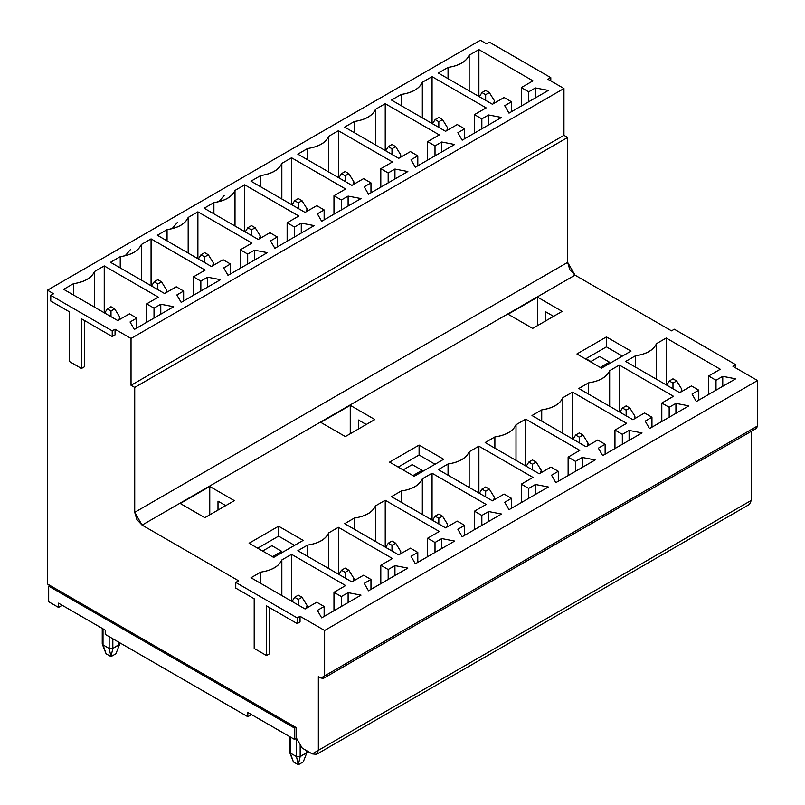 <?xml version="1.0" encoding="UTF-8"?>
<svg xmlns="http://www.w3.org/2000/svg" width="805" height="805" viewBox="0 0 805 805"><rect width="100%" height="100%" fill="white"/><g stroke="black" fill="none" stroke-linecap="round" stroke-linejoin="round"><path stroke-width="1.21" d="M294.519 739.413L294.519 728.062L48.682 586.131L48.682 601.738L58.513 607.413L58.513 603.156L105.224 630.124L105.224 634.38L247.809 716.702L247.809 712.445L294.519 739.413L296.542 738.245L294.519 739.413L247.809 712.445L247.809 716.702L105.224 634.38L105.224 630.124L58.513 603.156L58.513 607.413L48.682 601.738L48.682 586.131L294.519 728.062L295.747 727.348L294.519 728.062L294.519 739.413M49.91 585.416L48.682 586.131L49.91 585.416M271.899 545.679L281.73 551.355L282.253 552.471L281.73 551.355L271.899 545.679L262.621 551.033L271.899 545.679M272.452 556.708L281.73 551.355L272.452 556.708M412.271 464.636L422.102 470.311L422.625 471.428L422.102 470.311L412.945 475.594L422.102 470.311L412.271 464.636L403.114 469.919L412.271 464.636M62.196 605.29L58.513 607.413L62.196 605.29M251.492 714.578L247.809 716.702L251.492 714.578M599.604 356.474L609.435 362.159L609.959 363.276L609.435 362.159L600.278 367.442L609.435 362.159L599.604 356.474L590.447 361.767L599.604 356.474M590.87 361.515L585.96 358.678L590.87 361.515M692.038 394.088L696.335 401.544L735.669 378.833L722.759 376.348L716.007 380.252L716.007 390.184L716.007 380.252L708.631 375.995L720.304 369.254L666.218 338.03L656.498 343.644L656.498 379.246L656.498 343.644C653.6 350.095 646.556 354.16 635.387 355.83L635.387 367.06L635.387 355.83L625.656 361.445L679.742 392.669L691.425 385.927L698.79 390.184L692.038 394.088L698.79 390.184L698.79 400.125L698.79 390.184L691.425 385.927L679.742 392.669L625.656 361.445L635.387 355.83C646.465 354.109 653.509 350.044 656.498 343.644L666.218 338.03L666.218 384.86L666.218 338.03L720.304 369.254L708.631 375.995L708.631 394.45L708.631 375.995L716.007 380.252L722.759 376.348L722.759 386.279L722.759 376.348L735.669 378.833L696.335 401.544L692.038 394.088M545.82 311.877L545.82 320.823L545.82 311.877L553.568 316.345L545.82 311.877M576.923 353.959L601.506 368.157L576.923 353.959L606.427 336.923L576.923 353.959M585.527 358.929L606.427 346.864L606.427 336.923L606.427 346.864L622.406 356.092L606.427 346.864L585.527 358.929M631.009 351.121L606.427 336.923L631.009 351.121L601.506 368.157L631.009 351.121M562.172 311.384L537.589 297.186L537.589 325.572L537.589 297.186L508.086 314.222L532.669 328.41L562.172 311.384L532.669 328.41L508.086 314.222L537.589 297.186L562.172 311.384M504.705 105.676L509.012 113.133L548.346 90.422L535.436 87.936L528.674 91.84L528.674 101.782L528.674 91.84L521.298 87.584L532.98 80.842L478.895 49.618L469.164 55.233L469.164 90.844L469.164 55.233C466.266 61.683 459.232 65.748 448.053 67.419L448.053 78.648L448.053 67.419L438.333 73.034L492.419 104.258L504.091 97.516L511.467 101.782L504.705 105.676L511.467 101.782L511.467 111.714L511.467 101.782L504.091 97.516L492.419 104.258L438.333 73.034L448.053 67.419C459.142 65.698 466.175 61.633 469.164 55.233L478.895 49.618L478.895 96.459L478.895 49.618L532.98 80.842L521.298 87.584L521.298 106.039L521.298 87.584L528.674 91.84L535.436 87.936L535.436 97.878L535.436 87.936L548.346 90.422L509.012 113.133L504.705 105.676M474.467 133.077L474.467 114.622L486.15 107.88L432.064 76.656L422.333 82.271L422.333 117.882L422.333 82.271C419.435 88.721 412.401 92.786 401.222 94.457L401.222 105.686L401.222 94.457L391.502 100.072L445.588 131.296L457.26 124.554L464.636 128.82L457.874 132.714L462.181 140.171L501.515 117.46L488.605 114.974L488.605 124.916L488.605 114.974L481.843 118.878L474.467 114.622L474.467 133.077M661.801 421.488L661.801 403.033L673.473 396.291L619.387 365.068L609.667 370.682L609.667 406.284L609.667 370.682C606.759 377.132 599.725 381.198 588.556 382.868L588.556 394.098L588.556 382.868L578.825 388.483L632.911 419.707L644.584 412.965L651.959 417.221L645.197 421.126L649.504 428.582L688.838 405.871L675.928 403.386L675.928 413.327L675.928 403.386L669.176 407.29L661.801 403.033L661.801 421.488M619.387 411.898L619.387 365.068L619.387 411.898M669.176 417.221L669.176 407.29L669.176 417.221M432.064 123.497L432.064 76.656L432.064 123.497M481.843 128.82L481.843 118.878L481.843 128.82M464.636 138.752L464.636 128.82L464.636 138.752M651.959 427.163L651.959 417.221L651.959 427.163M385.233 150.535L385.233 103.694L375.502 109.309L375.502 144.92L375.502 109.309C372.604 115.759 365.571 119.824 354.391 121.495L354.391 132.724L354.391 121.495C365.48 119.774 372.514 115.709 375.502 109.309L385.233 103.694L385.233 150.535M439.319 134.918L385.233 103.694L439.319 134.918L427.636 141.66L439.319 134.918M427.636 160.115L427.636 141.66L427.636 160.115M435.012 155.858L435.012 145.916L427.636 141.66L435.012 145.916L435.012 155.858M454.674 144.498L441.774 142.012L441.774 151.954L441.774 142.012L435.012 145.916L441.774 142.012L454.674 144.498L415.35 167.209L454.674 144.498M572.556 438.936L572.556 392.105L562.836 397.72L562.836 433.321L562.836 397.72C559.928 404.17 552.894 408.236 541.725 409.906L541.725 421.136L541.725 409.906C552.804 408.185 559.847 404.12 562.836 397.72L572.556 392.105L572.556 438.936M626.642 423.329L572.556 392.105L626.642 423.329L614.96 430.071L626.642 423.329M614.96 448.526L614.96 430.071L614.96 448.526M622.335 434.328L614.96 430.071L622.335 434.328L622.335 444.259L622.335 434.328L629.097 430.423L629.097 440.365L629.097 430.423L622.335 434.328M642.008 432.909L629.097 430.423L642.008 432.909L602.673 455.62L642.008 432.909M323.55 678.283L320.943 678.031L324.626 675.898L323.55 678.283L756.469 428.341L757.545 425.956L324.626 675.898L324.626 630.476L300.044 616.288L297.216 617.918L297.216 623.593L266.495 605.853L266.495 655.532L254.199 648.438L254.199 598.759L235.764 588.113L254.199 598.759L254.199 648.438L266.495 655.532L266.495 605.853L297.216 623.593L297.216 617.918L235.764 582.438L235.764 588.113L235.764 582.438L238.592 580.808L142.093 525.091L238.592 580.808L235.764 582.438L297.216 617.918L300.044 616.288L324.626 630.476L757.545 380.534L324.626 630.476L324.626 675.898L757.545 425.956L757.545 380.534L732.963 366.345L735.79 364.715L735.79 367.976L735.79 364.715L674.338 329.225L671.511 330.855L575.012 275.149L142.093 525.091L134.727 512.322L136.88 519.587L142.093 525.091L575.012 275.149L569.799 269.645L567.646 262.38L134.727 512.322L134.727 387.416L134.727 512.322L567.646 262.38L567.646 137.474L134.727 387.416L131.034 385.293L134.727 387.416L567.646 137.474L563.953 135.341L131.034 385.293L131.034 338.452L115.055 329.225L112.227 330.855L112.227 336.53L81.496 318.79L81.496 368.469L69.21 361.375L69.21 311.696L50.765 301.05L50.765 295.375L53.593 293.745L47.455 290.192L480.374 40.25L47.455 290.192L53.593 293.745L50.765 295.375L112.227 330.855L115.055 329.225L131.034 338.452L563.953 88.51L131.034 338.452L131.034 385.293L563.953 135.341L563.953 88.51L547.974 79.282L550.801 77.652L550.801 80.913L550.801 77.652L489.339 42.162L486.512 43.802L480.374 40.25L486.512 43.802L489.339 42.162L550.801 77.652L547.974 79.282L563.953 88.51L563.953 135.341L567.646 137.474L567.646 262.38L575.012 275.149L671.511 330.855L674.338 329.225L735.79 364.715L732.963 366.345L757.545 380.534L757.545 425.956L753.862 428.089M316.566 754.325L312.219 753.893L318.357 750.341L318.357 676.532L320.943 678.031L318.357 676.532L318.357 750.341L751.276 500.398L318.357 750.341L316.566 754.325L749.485 504.383L751.276 500.398L751.276 431.339L751.276 500.398L745.138 503.95M417.805 165.79L417.805 155.858L411.043 159.752L417.805 155.858L410.429 151.592L398.747 158.333L344.671 127.11L354.391 121.495L344.671 127.11L398.747 158.333L410.429 151.592L417.805 155.858L417.805 165.79M605.129 454.201L605.129 444.259L598.367 448.164L605.129 444.259L597.753 440.003L586.08 446.745L531.994 415.521L541.725 409.906L531.994 415.521L586.08 446.745L597.753 440.003L605.129 444.259L605.129 454.201M296.109 737.501L296.109 727.559L296.109 737.501L302.257 748.147L296.109 737.501M312.219 753.893L302.257 748.147L312.219 753.893M462.181 140.171L457.874 132.714L464.636 128.82L457.26 124.554L445.588 131.296L391.502 100.072L401.222 94.457C412.311 92.736 419.345 88.671 422.333 82.271L432.064 76.656L486.15 107.88L474.467 114.622L481.843 118.878L488.605 114.974L501.515 117.46L462.181 140.171M235.01 190.423L244.73 184.808L298.816 216.032L287.144 222.774L294.519 227.03L301.281 223.126L314.181 225.611L274.847 248.322L270.55 240.876L277.312 236.972L269.937 232.715L258.254 239.457L204.168 208.223L213.899 202.608C224.987 200.888 232.021 196.823 235.01 190.423L235.01 226.034L235.01 190.423C232.112 196.873 225.068 200.938 213.899 202.608L204.168 208.223L258.254 239.457L269.937 232.715L277.312 236.972L270.55 240.876L274.847 248.322L314.181 225.611L301.281 223.126L294.519 227.03L287.144 222.774L298.816 216.032L244.73 184.808L235.01 190.423M223.72 267.914L230.472 264.01L223.096 259.753L211.423 266.495L157.337 235.261L167.068 229.646C178.147 227.926 185.19 223.86 188.179 217.461L197.899 211.846L251.985 243.07L240.313 249.812L247.688 254.068L254.44 250.164L267.351 252.649L228.016 275.36L223.72 267.914L228.016 275.36L267.351 252.649L254.44 250.164L247.688 254.068L247.688 264.01L247.688 254.068L240.313 249.812L251.985 243.07L197.899 211.846L188.179 217.461C185.281 223.911 178.237 227.976 167.068 229.646L157.337 235.261L211.423 266.495L223.096 259.753L230.472 264.01L223.72 267.914M176.879 294.952L183.641 291.048L176.265 286.791L164.592 293.533L110.506 262.299L120.237 256.684C131.316 254.964 138.359 250.898 141.348 244.499L151.068 238.884L205.154 270.108L193.482 276.85L200.848 281.106L207.61 277.202L220.52 279.687L181.185 302.398L176.879 294.952L181.185 302.398L220.52 279.687L207.61 277.202L200.848 281.106L200.848 291.048L200.848 281.106L193.482 276.85L205.154 270.108L151.068 238.884L141.348 244.499C138.44 250.949 131.406 255.014 120.237 256.684L110.506 262.299L164.592 293.533L176.265 286.791L183.641 291.048L176.879 294.952M130.048 321.99L136.81 318.086L129.434 313.829L117.761 320.571L63.676 289.337L73.406 283.722C84.485 282.002 91.529 277.936 94.517 271.537L104.237 265.922L158.323 297.146L146.641 303.888L154.017 308.144L160.779 304.24L173.689 306.725L134.355 329.436L130.048 321.99L134.355 329.436L173.689 306.725L160.779 304.24L154.017 308.144L154.017 318.086L154.017 308.144L146.641 303.888L158.323 297.146L104.237 265.922L94.517 271.537C91.609 277.987 84.575 282.052 73.406 283.722L63.676 289.337L117.761 320.571L129.434 313.829L136.81 318.086L130.048 321.99M281.841 163.385L291.571 157.77L345.647 188.994L333.974 195.736L341.35 199.992L348.112 196.088L361.012 198.573L321.678 221.284L317.381 213.838L324.143 209.934L316.768 205.667L305.085 212.409L250.999 181.185L260.729 175.571C271.818 173.85 278.852 169.785 281.841 163.385L281.841 198.996L281.841 163.385C278.943 169.835 271.899 173.9 260.729 175.571L250.999 181.185L305.085 212.409L316.768 205.667L324.143 209.934L317.381 213.838L321.678 221.284L361.012 198.573L348.112 196.088L341.35 199.992L333.974 195.736L345.647 188.994L291.571 157.77L281.841 163.385M368.509 194.246L364.212 186.8L370.974 182.896L363.598 178.63L351.916 185.371L297.84 154.147L307.56 148.533C318.649 146.812 325.683 142.747 328.671 136.347L338.402 130.732L392.478 161.956L380.805 168.698L388.181 172.954L394.943 169.05L407.843 171.535L368.509 194.246L407.843 171.535L394.943 169.05L388.181 172.954L388.181 182.896L388.181 172.954L380.805 168.698L392.478 161.956L338.402 130.732L328.671 136.347C325.773 142.797 318.74 146.862 307.56 148.533L297.84 154.147L351.916 185.371L363.598 178.63L370.974 182.896L364.212 186.8L368.509 194.246M415.35 167.209L411.043 159.752L415.35 167.209M609.667 370.682L619.387 365.068L673.473 396.291L661.801 403.033L669.176 407.29L675.928 403.386L688.838 405.871L649.504 428.582L645.197 421.126L651.959 417.221L644.584 412.965L632.911 419.707L578.825 388.483L588.556 382.868C599.634 381.147 606.678 377.082 609.667 370.682M422.333 478.834L432.064 473.219L486.15 504.443L474.467 511.185L481.843 515.442L488.605 511.537L501.515 514.023L462.181 536.734L457.874 529.277L464.636 525.373L457.26 521.117L445.588 527.859L391.502 496.635L401.222 491.02C412.311 489.299 419.345 485.234 422.333 478.834L422.333 514.445L422.333 478.834C419.435 485.284 412.401 489.349 401.222 491.02L391.502 496.635L445.588 527.859L457.26 521.117L464.636 525.373L457.874 529.277L462.181 536.734L501.515 514.023L488.605 511.537L481.843 515.442L474.467 511.185L486.15 504.443L432.064 473.219L422.333 478.834M411.043 556.315L417.805 552.421L410.429 548.155L398.747 554.897L344.671 523.673L354.391 518.058C365.48 516.337 372.514 512.272 375.502 505.872L385.233 500.257L439.319 531.481L427.636 538.223L435.012 542.479L441.774 538.575L454.674 541.061L415.35 563.772L411.043 556.315L415.35 563.772L454.674 541.061L441.774 538.575L435.012 542.479L435.012 552.421L435.012 542.479L427.636 538.223L439.319 531.481L385.233 500.257L375.502 505.872C372.604 512.322 365.571 516.387 354.391 518.058L344.671 523.673L398.747 554.897L410.429 548.155L417.805 552.421L411.043 556.315M364.212 583.353L370.974 579.459L363.598 575.193L351.916 581.935L297.84 550.711L307.56 545.096C318.649 543.375 325.683 539.31 328.671 532.91L338.402 527.295L392.478 558.519L380.805 565.261L388.181 569.517L394.943 565.613L407.843 568.099L368.509 590.81L364.212 583.353L368.509 590.81L407.843 568.099L394.943 565.613L388.181 569.517L388.181 579.459L388.181 569.517L380.805 565.261L392.478 558.519L338.402 527.295L328.671 532.91C325.773 539.36 318.74 543.425 307.56 545.096L297.84 550.711L351.916 581.935L363.598 575.193L370.974 579.459L364.212 583.353M317.381 610.391L324.143 606.497L316.768 602.231L305.085 608.972L250.999 577.749L260.729 572.134C271.818 570.413 278.852 566.348 281.841 559.948L291.571 554.333L345.647 585.557L333.974 592.299L341.35 596.555L348.112 592.651L361.012 595.137L321.678 617.848L317.381 610.391L321.678 617.848L361.012 595.137L348.112 592.651L341.35 596.555L341.35 606.497L341.35 596.555L333.974 592.299L345.647 585.557L291.571 554.333L281.841 559.948C278.943 566.398 271.899 570.463 260.729 572.134L250.999 577.749L305.085 608.972L316.768 602.231L324.143 606.497L317.381 610.391M303.183 540.386L273.68 557.422L249.097 543.224L278.6 526.198L303.183 540.386L278.6 526.198L249.097 543.224L273.68 557.422L303.183 540.386M180.26 503.487L209.763 486.451L234.346 500.65L204.842 517.675L180.26 503.487L204.842 517.675L234.346 500.65L209.763 486.451L180.26 503.487M469.164 451.796L478.895 446.181L532.98 477.405L521.298 484.147L528.674 488.404L535.436 484.499L548.346 486.985L509.012 509.696L504.705 502.24L511.467 498.335L504.091 494.079L492.419 500.821L438.333 469.597L448.053 463.982C459.142 462.261 466.175 458.196 469.164 451.796L469.164 487.407L469.164 451.796C466.266 458.246 459.232 462.312 448.053 463.982L438.333 469.597L492.419 500.821L504.091 494.079L511.467 498.335L504.705 502.24L509.012 509.696L548.346 486.985L535.436 484.499L528.674 488.404L521.298 484.147L532.98 477.405L478.895 446.181L469.164 451.796M389.59 462.11L419.093 445.085L443.676 459.273L414.173 476.308L389.59 462.11L414.173 476.308L443.676 459.273L419.093 445.085L389.59 462.11M350.256 405.338L374.848 419.536L345.345 436.562L320.762 422.373L350.256 405.338L350.256 433.724L350.256 405.338L320.762 422.373L345.345 436.562L374.848 419.536L350.256 405.338M555.842 482.658L551.536 475.202L558.298 471.297L550.922 467.041L539.249 473.783L485.163 442.559L494.884 436.944C505.973 435.223 513.016 431.158 516.005 424.758L525.725 419.143L579.811 450.367L568.129 457.109L575.505 461.366L582.267 457.461L595.177 459.947L555.842 482.658L595.177 459.947L582.267 457.461L575.505 461.366L575.505 471.297L575.505 461.366L568.129 457.109L579.811 450.367L525.725 419.143L516.005 424.758C513.097 431.208 506.063 435.274 494.884 436.944L485.163 442.559L539.249 473.783L550.922 467.041L558.298 471.297L551.536 475.202L555.842 482.658M602.673 455.62L598.367 448.164L602.673 455.62M300.044 616.288L300.044 621.963L300.044 616.288M269.323 607.483L269.323 653.902L269.323 607.483M115.055 329.225L115.055 334.9L115.055 329.225M84.324 320.42L84.324 366.839L84.324 320.42M47.455 290.192L47.455 583.997L296.109 727.559L47.455 583.997L47.455 290.192M297.216 623.593L300.044 621.963L297.216 623.593M432.064 520.06L432.064 473.219L432.064 520.06M474.467 529.64L474.467 511.185L474.467 529.64M481.843 525.373L481.843 515.442L481.843 525.373M488.605 521.479L488.605 511.537L488.605 521.479M464.636 535.315L464.636 525.373L464.636 535.315M401.222 502.25L401.222 491.02L401.222 502.25M441.774 548.517L441.774 538.575L441.774 548.517M417.805 562.353L417.805 552.421L417.805 562.353M354.391 529.288L354.391 518.058L354.391 529.288M375.502 541.483L375.502 505.872L375.502 541.483M385.233 547.098L385.233 500.257L385.233 547.098M427.636 556.678L427.636 538.223L427.636 556.678M394.943 575.555L394.943 565.613L394.943 575.555M370.974 589.391L370.974 579.459L370.974 589.391M307.56 556.325L307.56 545.096L307.56 556.325M328.671 568.521L328.671 532.91L328.671 568.521M338.402 574.136L338.402 527.295L338.402 574.136M380.805 583.716L380.805 565.261L380.805 583.716M348.112 602.593L348.112 592.651L348.112 602.593M324.143 616.429L324.143 606.497L324.143 616.429M260.729 583.363L260.729 572.134L260.729 583.363M281.841 595.559L281.841 559.948L281.841 595.559M291.571 601.174L291.571 554.333L291.571 601.174M333.974 610.754L333.974 592.299L333.974 610.754M257.701 548.195L278.6 536.13L278.6 526.198L278.6 536.13L294.58 545.357L278.6 536.13L257.701 548.195M209.763 514.838L209.763 486.451L209.763 514.838M218.004 510.088L218.004 501.143L225.742 505.61L218.004 501.143L218.004 510.088M478.895 493.022L478.895 446.181L478.895 493.022M521.298 502.602L521.298 484.147L521.298 502.602M528.674 498.335L528.674 488.404L528.674 498.335M535.436 494.441L535.436 484.499L535.436 494.441M511.467 508.277L511.467 498.335L511.467 508.277M448.053 475.212L448.053 463.982L448.053 475.212M398.193 467.081L419.093 455.016L419.093 445.085L419.093 455.016L435.072 464.244L419.093 455.016L398.193 467.081M358.497 428.974L358.497 420.029L366.235 424.497L358.497 420.029L358.497 428.974M582.267 467.403L582.267 457.461L582.267 467.403M558.298 481.239L558.298 471.297L558.298 481.239M494.884 448.174L494.884 436.944L494.884 448.174M516.005 460.359L516.005 424.758L516.005 460.359M525.725 465.984L525.725 419.143L525.725 465.984M568.129 475.564L568.129 457.109L568.129 475.564M266.495 655.532L269.323 653.902L266.495 655.532M112.227 336.53L115.055 334.9L112.227 336.53L112.227 330.855L50.765 295.375L50.765 301.05L69.21 311.696L69.21 361.375L81.496 368.469L84.324 366.839L81.496 368.469L81.496 318.79L112.227 336.53M244.73 231.649L244.73 184.808L244.73 231.649M287.144 241.228L287.144 222.774L287.144 241.228M294.519 236.972L294.519 227.03L294.519 236.972M301.281 233.068L301.281 223.126L301.281 233.068M277.312 246.904L277.312 236.972L277.312 246.904M213.899 213.838L213.899 202.608L213.899 213.838M254.44 260.106L254.44 250.164L254.44 260.106M230.472 273.942L230.472 264.01L230.472 273.942M167.068 240.876L167.068 229.646L167.068 240.876M188.179 253.072L188.179 217.461L188.179 253.072M197.899 258.687L197.899 211.846L197.899 258.687M240.313 268.266L240.313 249.812L240.313 268.266M207.61 287.144L207.61 277.202L207.61 287.144M183.641 300.979L183.641 291.048L183.641 300.979M120.237 267.914L120.237 256.684L120.237 267.914M141.348 280.11L141.348 244.499L141.348 280.11M151.068 285.725L151.068 238.884L151.068 285.725M193.482 295.304L193.482 276.85L193.482 295.304M160.779 314.181L160.779 304.24L160.779 314.181M136.81 328.017L136.81 318.086L136.81 328.017M73.406 294.952L73.406 283.722L73.406 294.952M94.517 307.148L94.517 271.537L94.517 307.148M104.237 312.763L104.237 265.922L104.237 312.763M146.641 322.342L146.641 303.888L146.641 322.342M291.571 204.611L291.571 157.77L291.571 204.611M333.974 214.19L333.974 195.736L333.974 214.19M341.35 209.934L341.35 199.992L341.35 209.934M348.112 206.03L348.112 196.088L348.112 206.03M324.143 219.866L324.143 209.934L324.143 219.866M260.729 186.8L260.729 175.571L260.729 186.8M394.943 178.992L394.943 169.05L394.943 178.992M370.974 192.828L370.974 182.896L370.974 192.828M307.56 159.762L307.56 148.533L307.56 159.762M328.671 171.958L328.671 136.347L328.671 171.958M338.402 177.573L338.402 130.732L338.402 177.573M380.805 187.152L380.805 168.698L380.805 187.152M217.068 202.085L219.534 200.918L224.243 195.363M170.237 229.123L172.703 227.956L177.412 222.401M123.407 256.161L125.872 254.994L130.581 249.439M400.739 154.822L399.984 157.629L400.739 154.822L395.678 146.631L400.739 154.822L400.739 157.186M391.995 144.498L395.678 146.631L391.995 148.754L391.995 154.439L391.995 148.754L395.678 146.631L391.995 144.498L388.302 146.631L391.995 144.498M385.716 150.817L388.302 146.631L391.995 148.754L388.302 146.631L385.716 150.817M353.908 181.86L353.143 184.667L353.908 181.86L348.847 173.669L353.908 181.86L353.908 184.224M345.154 171.535L348.847 173.669L345.154 175.792L345.154 181.477L345.154 175.792L348.847 173.669L345.154 171.535L341.471 173.669L345.154 171.535M338.885 177.855L341.471 173.669L345.154 175.792L341.471 173.669L338.885 177.855M307.077 208.898L306.313 211.705L307.077 208.898L302.016 200.707L307.077 208.898L307.077 211.262M298.323 198.573L302.016 200.707L298.323 202.83L298.323 208.515L298.323 202.83L302.016 200.707L298.323 198.573L294.64 200.707L298.323 198.573M292.054 204.893L294.64 200.707L298.323 202.83L294.64 200.707L292.054 204.893M260.246 235.935L259.482 238.743L260.246 235.935L255.185 227.745L260.246 235.935L260.246 238.3M251.492 225.611L255.185 227.745L251.492 229.868L251.492 235.553L251.492 229.868L255.185 227.745L251.492 225.611L247.809 227.745L251.492 225.611M245.223 231.931L247.809 227.745L251.492 229.868L247.809 227.745L245.223 231.931M213.416 262.973L212.651 265.781L213.416 262.973L208.354 254.782L213.416 262.973L213.416 265.338M204.661 252.649L208.354 254.782L204.661 256.906L204.661 262.591L204.661 256.906L208.354 254.782L204.661 252.649L200.978 254.782L204.661 252.649M198.392 258.969L200.978 254.782L204.661 256.906L200.978 254.782L198.392 258.969M166.585 290.011L165.82 292.819L166.585 290.011L161.523 281.82L166.585 290.011L166.585 292.376M157.83 279.687L161.523 281.82L157.83 283.944L157.83 289.629L157.83 283.944L161.523 281.82L157.83 279.687L154.147 281.82L157.83 279.687M151.551 286.006L154.147 281.82L157.83 283.944L154.147 281.82L151.551 286.006M102.245 628.403L102.245 643.819L103.01 644.886L109.158 648.438L109.158 636.654L109.158 648.438L112.841 648.438L112.841 638.788L112.841 648.438L118.989 644.886L118.989 642.33L118.989 644.886L119.754 642.772M119.754 317.049L118.989 319.857L119.754 317.049L114.682 308.858L119.754 317.049L119.754 319.414M115.92 653.761L110.999 656.598L106.079 653.761L110.999 656.598L115.92 653.761L119.683 644.161L112.841 648.438L110.999 656.598L109.158 648.438L103.01 644.886L103.01 628.846L103.01 642.762M110.999 306.725L114.682 308.858L110.999 310.992L110.999 316.667L110.999 310.992L114.682 308.858L110.999 306.725L107.307 308.858L110.999 306.725M103.01 628.846L103.01 644.886L106.079 653.761L102.305 644.161L106.079 653.761M104.72 313.044L107.307 308.858L110.999 310.992L107.307 308.858L104.72 313.044M112.841 648.438L109.158 648.438L110.999 656.598L112.841 648.438M588.073 443.223L587.308 446.04L588.073 443.223L583.001 435.042L588.073 443.223L588.073 445.598M579.318 432.909L583.001 435.042L579.318 437.165L579.318 442.841L579.318 437.165L583.001 435.042L579.318 432.909L575.635 435.042L579.318 432.909M573.039 439.218L575.635 435.042L579.318 437.165L575.635 435.042L573.039 439.218M541.242 470.261L540.477 473.078L541.242 470.261L536.17 462.08L541.242 470.261L541.242 472.636M532.487 459.947L536.17 462.08L532.487 464.203L532.487 469.879L532.487 464.203L536.17 462.08L532.487 459.947L528.794 462.08L532.487 459.947M526.208 466.256L528.794 462.08L532.487 464.203L528.794 462.08L526.208 466.256M494.411 497.309L493.646 500.116L494.411 497.309L489.339 489.118L494.411 497.309L494.411 499.674M485.657 486.985L489.339 489.118L485.657 491.241L485.657 496.916L485.657 491.241L489.339 489.118L485.657 486.985L481.964 489.118L485.657 486.985M479.377 493.294L481.964 489.118L485.657 491.241L481.964 489.118L479.377 493.294M447.58 524.347L446.815 527.154L447.58 524.347L442.509 516.156L447.58 524.347L447.58 526.712M438.826 514.023L442.509 516.156L438.826 518.279L438.826 523.954L438.826 518.279L442.509 516.156L438.826 514.023L435.133 516.156L438.826 514.023M432.547 520.332L435.133 516.156L438.826 518.279L435.133 516.156L432.547 520.332M400.739 551.385L399.984 554.192L400.739 551.385L395.678 543.194L400.739 551.385L400.739 553.749M391.995 541.061L395.678 543.194L391.995 545.317L391.995 550.992L391.995 545.317L395.678 543.194L391.995 541.061L388.302 543.194L391.995 541.061M385.716 547.37L388.302 543.194L391.995 545.317L388.302 543.194L385.716 547.37M353.908 578.423L353.143 581.23L353.908 578.423L348.847 570.232L353.908 578.423L353.908 580.787M345.154 568.099L348.847 570.232L345.154 572.355L345.154 578.03L345.154 572.355L348.847 570.232L345.154 568.099L341.471 570.232L345.154 568.099M338.885 574.408L341.471 570.232L345.154 572.355L341.471 570.232L338.885 574.408M289.569 736.565L289.569 751.981L290.333 753.037L296.482 756.589L296.482 738.276L296.482 756.589L300.174 756.589L300.174 744.524L300.174 756.589L306.313 753.037L306.313 750.481L306.313 753.037L307.077 750.924M307.077 605.461L306.313 608.268L307.077 605.461L302.016 597.27L307.077 605.461L307.077 607.825M303.244 761.912L298.323 764.75L293.412 761.912L298.323 764.75L303.244 761.912L307.017 752.313L300.174 756.589L298.323 764.75L296.482 756.589L290.333 753.037L290.333 736.998L290.333 753.037L293.412 761.912L289.639 752.313L293.412 761.912M298.323 595.137L302.016 597.27L298.323 599.393L298.323 605.078L298.323 599.393L302.016 597.27L298.323 595.137L294.64 597.27L298.323 595.137M292.054 601.446L294.64 597.27L298.323 599.393L294.64 597.27L292.054 601.446M300.174 756.589L296.482 756.589L298.323 764.75L300.174 756.589M447.58 127.784L446.815 130.591L447.58 127.784L442.509 119.593L447.58 127.784L447.58 130.148M438.826 117.46L442.509 119.593L438.826 121.716L438.826 127.401L438.826 121.716L442.509 119.593L438.826 117.46L435.133 119.593L438.826 117.46M432.547 123.769L435.133 119.593L438.826 121.716L435.133 119.593L432.547 123.769M634.904 416.185L634.139 419.002L634.904 416.185L629.842 408.004L634.904 416.185L634.904 418.56M626.149 405.871L629.842 408.004L626.149 410.127L626.149 415.803L626.149 410.127L629.842 408.004L626.149 405.871L622.466 408.004L626.149 405.871M619.87 412.18L622.466 408.004L626.149 410.127L622.466 408.004L619.87 412.18M494.411 100.746L493.646 103.553L494.411 100.746L489.339 92.555L494.411 100.746L494.411 103.11M485.657 90.422L489.339 92.555L485.657 94.678L485.657 100.363L485.657 94.678L489.339 92.555L485.657 90.422L481.964 92.555L485.657 90.422M479.377 96.731L481.964 92.555L485.657 94.678L481.964 92.555L479.377 96.731M681.734 389.147L680.97 391.965L681.734 389.147L676.673 380.966L681.734 389.147L681.734 391.522M672.98 378.833L676.673 380.966L672.98 383.089L672.98 388.765L672.98 383.089L676.673 380.966L672.98 378.833L669.297 380.966L672.98 378.833M666.711 385.142L669.297 380.966L672.98 383.089L669.297 380.966L666.711 385.142"/></g></svg>
